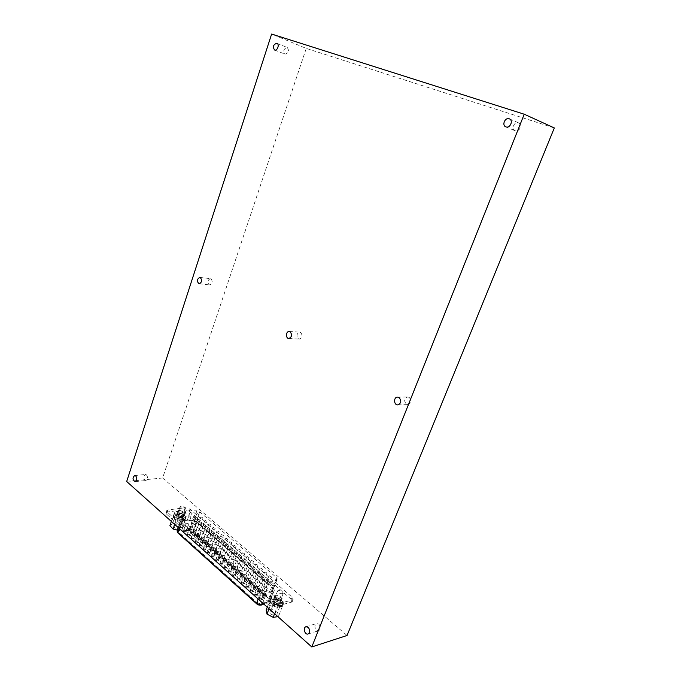 <?xml version="1.0" encoding="UTF-8"?>
<svg xmlns="http://www.w3.org/2000/svg" width="681" height="681" viewBox="0 0 681 681"><rect width="100%" height="100%" fill="white"/><g stroke="black" fill="none" stroke-linecap="round" stroke-linejoin="round"><path stroke-width="0.51" stroke-dasharray="3.4 2.55" d="M554.317 127.943L306.246 48.411L271.634 34.05M306.246 48.411L162.623 478.002L126.683 481.501M162.623 478.002L347.055 635.484M146.509 474.912C148.049 477.407 147.845 479.279 145.887 480.539L144.789 480.148C143.257 477.653 143.47 475.781 145.428 474.529L146.509 474.912M318.819 624.136C320.879 626.886 320.828 629.082 318.674 630.717L316.435 630.121C314.384 627.363 314.443 625.167 316.614 623.549L318.819 624.136M409.119 397.329C411.758 400.539 411.367 402.956 407.945 404.599L406.387 404.191C403.765 400.964 404.165 398.538 407.604 396.929L409.119 397.329M211.05 278.861C212.889 281.645 212.472 283.679 209.782 284.947L209.127 284.726C207.288 281.934 207.722 279.908 210.412 278.648L211.05 278.861M287.22 47.5L287.297 47.534C289.357 50.752 288.599 52.956 285.033 54.157L284.973 54.131C282.904 50.939 283.654 48.726 287.22 47.5M518.42 122.81L518.616 122.878C522.812 124.351 519.356 132.42 515.236 130.803L515.091 130.752C510.869 129.339 514.249 121.235 518.42 122.81M300.653 332.456C302.841 335.461 302.415 337.665 299.359 339.078L298.372 338.78C296.192 335.759 296.635 333.554 299.7 332.158L300.653 332.456M264.986 571.87L266.986 573.036L264.986 571.87M255.979 564.115L257.954 565.256L255.979 564.115M247.135 556.505L249.084 557.62L247.135 556.505M238.444 549.031L240.376 550.129L238.444 549.031M229.914 541.684L231.821 542.757L229.914 541.684M221.521 534.474L223.411 535.521L221.521 534.474M213.281 527.383L215.145 528.413L213.281 527.383M205.185 520.412L207.033 521.425L205.185 520.412M197.226 513.568L199.048 514.555L197.226 513.568M194.187 515.96L196.026 516.956L194.187 515.96M202.18 522.88L204.045 523.902L202.18 522.88M210.318 529.929L212.2 530.959L210.318 529.929M218.601 537.096L220.499 538.152L218.601 537.096M227.02 544.391L228.944 545.464L227.02 544.391M235.6 551.814L237.541 552.912L235.6 551.814M244.334 559.373L246.301 560.497L244.334 559.373M253.221 567.069L255.213 568.226L253.221 567.069M266.875 578.884L268.893 580.076L266.875 578.884M186.126 510.946L184.968 511.457L185.436 512.444L265.335 581.974L269.063 582.927L277.227 578.986L276.588 577.658L199.695 511.823L196.869 510.818L186.126 510.946L183.317 519.092L182.159 519.62L182.619 520.616L262.066 590.665L265.777 591.61L273.549 587.975L273.966 587.567L273.345 586.222L196.886 519.892L194.059 518.896L183.317 519.092M262.279 574.909L264.288 576.092L262.279 574.909M257.733 570.976L259.733 572.134L257.733 570.976M248.761 563.204L250.736 564.345L248.761 563.204M239.95 555.577L241.9 556.692L239.95 555.577M231.293 548.086L233.225 549.175L231.293 548.086M222.789 540.723L224.704 541.795L222.789 540.723M214.438 533.495L216.328 534.542L214.438 533.495M206.232 526.387L208.105 527.417L206.232 526.387M198.171 519.407L200.018 520.412L198.171 519.407M190.28 512.572L192.11 513.559L190.28 512.572M201.184 516.973L203.023 517.977L201.184 516.973M209.212 523.885L211.076 524.906L209.212 523.885M217.384 530.916L219.265 531.955L217.384 530.916M225.7 538.067L227.599 539.122L225.7 538.067M234.162 545.345L236.077 546.426L234.162 545.345M242.768 552.751L244.709 553.857L242.768 552.751M251.536 560.293L253.502 561.425L251.536 560.293M260.465 567.98L262.449 569.129L260.465 567.98M269.557 575.794L271.566 576.977L269.557 575.794M280.93 596.973L281.925 599.118C281.193 601.561 273.558 598.471 274.647 596.181C275.992 594.819 278.095 595.083 280.93 596.973M183.691 512.214L184.389 513.687C183.887 515.696 176.813 513.38 177.647 511.482C178.984 510.282 181.001 510.529 183.691 512.214M274.869 604.566L269.633 602.983L167.288 512.163L166.632 510.733L167.926 509.975L185.36 507.677L189.999 509.116L292.149 597.194L293.145 599.314L292.158 600.063L274.869 604.566L274.034 606.762L268.791 605.179L166.607 514.189L165.951 512.759L167.237 511.993L184.679 509.669L189.318 511.099L291.315 599.34L292.311 601.468L291.323 602.217L274.034 606.762M199.056 528.396L197.226 527.392L199.056 528.396M207.058 535.394L205.211 534.372L207.058 535.394M215.196 542.51L213.323 541.463L215.196 542.51M223.479 549.754L221.589 548.69L223.479 549.754M231.906 557.126L229.991 556.037L231.906 557.126M240.478 564.626L238.546 563.519L240.478 564.626M249.212 572.261L247.263 571.129L249.212 572.261M258.108 580.042L256.133 578.884L258.108 580.042M267.156 587.958L265.156 586.775L267.156 587.958M259.887 587.116L258.184 586.605L257.886 585.932L259.887 587.116M250.872 579.182L248.888 578.024L250.872 579.182M242.01 571.385L240.052 570.252L242.01 571.385M233.311 563.732L231.378 562.617L233.311 563.732M224.773 556.207L222.857 555.126L224.773 556.207M216.379 548.818L214.489 547.754L216.379 548.818M208.131 541.565L206.258 540.518L208.131 541.565M192.059 527.417L190.229 526.413L192.059 527.417M196.026 530.908L194.187 529.895L196.026 530.908M181.921 522.65L261.249 592.836L264.96 593.781L272.74 590.121L273.158 589.703L272.528 588.358L196.179 521.901L193.361 520.905L182.619 521.118L181.461 521.655L181.921 522.65L178.626 532.184L257.427 602.983L261.249 592.836M188.169 523.987L186.347 522.999L188.169 523.987M200.027 534.432L198.18 533.41L200.027 534.432M204.062 537.981L202.197 536.951L204.062 537.981M212.234 545.175L210.352 544.119L212.234 545.175M220.559 552.495L218.652 551.423L220.559 552.495M229.02 559.952L227.096 558.854L229.02 559.952M237.643 567.537L235.703 566.422L237.643 567.537M246.42 575.266L244.453 574.117L246.42 575.266M255.358 583.132L253.366 581.966L255.358 583.132M264.458 591.142L262.449 589.95L264.458 591.142M262.611 583.983L260.627 582.808L262.611 583.983M253.638 576.135L251.672 574.985L253.638 576.135M244.828 568.431L242.887 567.307L244.828 568.431M236.171 560.855L234.255 559.756L236.171 560.855M227.675 553.423L225.769 552.342L227.675 553.423M219.316 546.111L217.435 545.064L219.316 546.111M211.11 538.935L209.246 537.905L211.11 538.935M203.04 531.878L201.201 530.865L203.04 531.878M195.106 524.94L193.285 523.944L195.106 524.94M280.044 602.081C276.358 602.047 274.281 600.804 273.822 598.344C275.175 596.982 277.269 597.237 280.104 599.127L281.091 601.289L280.044 602.081M182.44 516.436C179.188 516.3 177.366 515.321 176.958 513.491C178.303 512.291 180.312 512.529 183.002 514.215L183.691 515.696L182.44 516.436M182.082 520.488L180.337 521.288L181.027 522.778L260.363 593.049C262.321 594.513 264.177 594.99 265.939 594.462L273.702 590.793L274.332 590.18L273.387 588.146L197.047 521.774L192.817 520.284L182.082 520.488L178.797 530.022L189.531 529.733L193.744 531.223L269.582 598.165L270.51 600.225L269.88 600.855L263.615 603.902M256.49 603.621L257.427 602.983L261.129 603.919L268.935 600.14L272.74 590.121M261.827 604.949L269.267 601.187L269.012 598.854L193.2 531.844L189.548 530.559L178.814 530.848C177.154 531.044 176.847 531.725 177.886 532.882L178.626 532.184L178.175 531.18L181.461 521.655M259.452 582.451L261.461 583.634L259.452 582.451M264.024 586.452L266.041 587.643L264.024 586.452M254.932 578.492L256.924 579.659L254.932 578.492M250.446 574.56L252.43 575.717L250.446 574.56M246.003 570.669L247.969 571.81L246.003 570.669M241.602 566.813L243.56 567.945L241.602 566.813M237.235 562.991L239.184 564.106L237.235 562.991M232.911 559.203L234.843 560.31L232.911 559.203M228.62 555.449L230.553 556.547L228.62 555.449M224.372 551.729L226.288 552.81L224.372 551.729M220.167 548.043L222.066 549.116L220.167 548.043M215.988 544.383L217.886 545.447L215.988 544.383M211.851 540.765L213.74 541.812L211.851 540.765M207.756 537.173L209.629 538.211L207.756 537.173M203.687 533.606L205.551 534.636L203.687 533.606M199.661 530.082L201.508 531.103L199.661 530.082M195.66 526.583L197.507 527.588L195.66 526.583M191.701 523.11L193.532 524.106L191.701 523.11M187.811 519.705L189.633 520.693L187.811 519.705M194.749 520.667L196.571 521.663L194.749 520.667M198.69 524.098L200.52 525.102L198.69 524.098M202.674 527.562L204.513 528.575L202.674 527.562M206.684 531.052L208.531 532.074L206.684 531.052M210.735 534.576L212.591 535.606L210.735 534.576M214.813 538.135L216.686 539.173L214.813 538.135M218.933 541.718L220.814 542.766L218.933 541.718M223.087 545.328L224.977 546.392L223.087 545.328M227.275 548.98L229.182 550.052L227.275 548.98M231.506 552.657L233.413 553.747L231.506 552.657M235.771 556.368L237.695 557.467L235.771 556.368M240.078 560.114L242.01 561.221L240.078 560.114M244.419 563.894L246.36 565.017L244.419 563.894M248.795 567.707L250.753 568.839L248.795 567.707M253.221 571.555L255.188 572.695L253.221 571.555M257.682 575.436L259.657 576.594L257.682 575.436M262.176 579.352L264.168 580.527L262.176 579.352M266.722 583.311L268.723 584.494L266.722 583.311M185.47 518.905L182.585 520.88L176.413 519.441L173.195 516.028L176.132 514.078L182.236 515.517L185.47 518.905L182.167 528.473L179.265 530.508L182.585 520.88M174.702 524.43L176.413 519.441M179.265 530.508L177.315 530.065M171.348 521.433L173.195 516.028M169.909 525.638L172.863 523.646L176.132 514.078M172.863 523.646L178.958 525.06L182.236 515.517M178.958 525.06L182.167 528.473M173.936 525.962L173.672 526.294C174.77 528.235 176.345 528.745 178.422 527.835C177.758 526.175 176.268 525.553 173.936 525.962M178.073 518.318C180.031 519.143 181.325 519.143 181.972 518.326C180.746 516.207 178.992 515.636 176.711 516.607L178.073 518.318M176.37 518.862C178.703 518.471 180.193 519.092 180.865 520.735C178.797 521.629 177.213 521.11 176.107 519.186L176.37 518.862M181.538 508.239L180.159 506.553C182.431 505.617 184.193 506.187 185.428 508.281C184.789 509.073 183.495 509.056 181.538 508.239M174.464 512.691C172.991 516.011 185.309 520.037 186.185 516.521C185.487 513.346 182.321 511.627 176.677 511.38L174.464 512.691L173.91 514.291C172.438 517.628 184.747 521.646 185.632 518.122C184.943 514.938 181.776 513.227 176.132 512.98L173.91 514.291C174.787 510.835 186.764 514.623 185.666 518.003L183.206 517.126L182.772 518.403C180.916 515.764 178.643 515.083 175.945 516.36C177.026 518.786 179.205 519.646 182.474 518.948L184.943 519.824C183.002 522.676 172.08 518.624 173.476 515.568L173.91 514.291C172.514 517.339 183.444 521.399 185.385 518.556L184.943 519.824M182.772 518.403L185.223 519.271C186.33 515.883 174.353 512.103 173.476 515.568M183.206 517.126C181.35 514.495 179.077 513.814 176.388 515.091C177.469 517.5 179.639 518.369 182.908 517.671L185.385 518.556M185.666 518.003L185.223 519.271M182.908 517.671L182.474 518.948M181.801 517.969L183.002 517.254L182.338 515.832C179.767 514.215 177.835 513.985 176.558 515.142C176.941 516.896 178.686 517.841 181.801 517.969M182.891 514.232L183.555 515.645C180.754 516.828 178.609 516.121 177.103 513.534C178.388 512.384 180.312 512.614 182.891 514.232M275.388 598.914L281.525 602.14L282.453 606.175L277.158 606.975L270.953 603.689L270.11 599.663L275.388 598.914L271.464 609.189L277.576 612.432L281.525 602.14M277.576 612.432L278.469 616.526L282.453 606.175M274.588 613.7L277.158 606.975M278.469 616.526L277.857 616.628M269.038 608.737L270.953 603.689M267.258 607.154L270.11 599.663M266.177 609.997L271.464 609.189M271.31 614.373C273.09 615.164 274.273 615.139 274.869 614.296C273.822 611.878 272.119 611.189 269.753 612.219L271.31 614.373M278.946 604.328L279.108 604.064C277.925 601.434 276.035 600.668 273.43 601.766C274.307 604.175 276.145 605.026 278.946 604.328M274.239 606.694L272.672 604.566C275.039 603.553 276.75 604.251 277.805 606.643C277.218 607.469 276.026 607.486 274.239 606.694M283.1 593.474C280.308 594.147 278.461 593.296 277.567 590.921C280.163 589.857 282.062 590.623 283.262 593.228L283.1 593.474M276.06 600.736L276.35 599.289C272.979 598.412 270.834 598.778 269.94 600.378L270.459 599.008C268.552 603.017 281.84 608.405 283.117 604.124C284.998 600.08 271.753 594.726 270.459 599.008C271.361 597.407 273.498 597.041 276.878 597.927L276.06 600.736L272.604 601.442C271.506 603.775 279.184 606.89 279.925 604.405C280.155 603.306 279.329 602.259 277.448 601.246L277.729 599.791C281.347 601.536 282.964 603.443 282.589 605.503L283.117 604.124C283.492 602.072 281.866 600.174 278.257 598.429L277.729 599.791M269.94 600.378C268.033 604.405 281.313 609.784 282.589 605.503M276.588 599.365L273.132 600.063C272.025 602.396 279.712 605.503 280.453 603.034C280.683 601.936 279.857 600.889 277.967 599.876L278.257 598.429M276.878 597.927L276.35 599.289M277.967 599.876L277.448 601.246M271.123 597.271L270.459 599.008L272.145 602.736C277.09 606.056 280.751 606.516 283.117 604.124L283.781 602.396C285.654 598.361 272.409 593.006 271.123 597.271L272.809 601C277.754 604.311 281.415 604.779 283.781 602.396M279.329 600.889L274.332 599.374L273.311 600.14C272.264 602.353 279.568 605.307 280.274 602.957L279.329 600.889M274.988 597.646C278.512 597.68 280.495 598.88 280.938 601.221C280.24 603.57 272.928 600.608 273.975 598.403L274.988 597.646M269.633 602.983L268.791 605.179M167.288 512.163L166.607 514.189M167.926 509.975L167.237 511.993M185.36 507.677L184.679 509.669M189.999 509.116L189.318 511.099M292.149 597.194L291.315 599.34M292.158 600.063L291.323 602.217M177.051 530.848L178.797 530.022L179.026 530.959L178.175 531.18L179.341 530.627L182.619 521.118M179.103 528.362L181.027 522.778M258.125 598.991L260.363 593.049M262.687 603.068L265.939 594.462M263.743 604.013L269.88 600.855L273.702 590.793M274.332 590.18L270.51 600.225L269.267 601.187L268.757 598.812L269.582 598.165L273.387 588.146M273.158 589.703L269.353 599.714L268.74 598.352L192.944 531.784L193.744 531.223L197.047 521.774M196.179 521.901L192.893 531.325L189.761 530.669L189.531 529.733L192.817 520.284M193.361 520.905L190.076 530.337L179.026 530.959L189.761 530.669L192.944 531.784L268.757 598.812L272.528 588.358M261.47 604.975L261.129 603.919L264.96 593.781M185.538 531.325L183.547 531.095L185.768 531.835L185.538 531.325M193.344 538.279L191.344 538.05L193.583 538.807L193.344 538.279M197.311 541.821L195.311 541.582L195.549 542.119L197.558 542.348L197.311 541.821M189.403 534.772L187.403 534.542L189.641 535.292L189.403 534.772M201.321 545.387L199.312 545.149L199.55 545.694L201.567 545.932L201.321 545.387M205.364 548.988L203.347 548.75L203.593 549.303L205.611 549.533L205.364 548.988M209.433 552.614L207.416 552.385L207.671 552.938L209.688 553.176L209.433 552.614M213.545 556.275L211.527 556.045L211.782 556.615L213.8 556.845L213.545 556.275M217.699 559.969L215.673 559.739L215.928 560.318L217.954 560.548L217.699 559.969M221.878 563.698L219.852 563.459L220.116 564.047L222.142 564.285L221.878 563.698M226.101 567.46L224.066 567.222L224.338 567.818L226.373 568.056L226.101 567.46M230.357 571.248L228.322 571.018L228.595 571.623L230.629 571.861L230.357 571.248M234.656 575.079L232.621 574.841L232.893 575.462L234.936 575.7L234.656 575.079M238.997 578.944L236.954 578.705L237.226 579.335L239.278 579.574L238.997 578.944M243.372 582.842L241.321 582.595L241.602 583.234L243.653 583.481L243.372 582.842M247.782 586.775L245.73 586.528L246.02 587.184L248.071 587.422L247.782 586.775M252.234 590.742L250.182 590.495L250.48 591.159L252.532 591.406L252.234 590.742M256.737 594.743L254.677 594.496L254.975 595.177L257.035 595.415L256.737 594.743M261.274 598.786L259.214 598.539L259.512 599.22L261.572 599.467L261.274 598.786M263.981 595.552L261.938 595.305L262.245 595.986L264.288 596.233L263.981 595.552M259.47 591.559L257.435 591.312L257.733 591.976L259.767 592.223L259.47 591.559M255 587.601L252.966 587.354L253.255 588.009L255.29 588.256L255 587.601M250.565 583.677L248.539 583.438L248.82 584.077L250.855 584.324L250.565 583.677M246.173 579.795L244.147 579.548L244.428 580.178L246.462 580.425L246.173 579.795M241.823 575.939L239.797 575.7L240.078 576.322L242.104 576.56L241.823 575.939M237.507 572.117L235.49 571.878L235.762 572.491L237.78 572.73L237.507 572.117M233.234 568.337L231.217 568.099L231.489 568.695L233.506 568.941L233.234 568.337M228.995 564.583L226.977 564.345L227.25 564.941L229.259 565.179L228.995 564.583M224.79 560.863L222.781 560.625L223.045 561.212L225.053 561.45L224.79 560.863M220.627 557.177L218.618 556.947L218.882 557.518L220.882 557.756L220.627 557.177M216.498 553.525L214.498 553.287L214.753 553.857L216.754 554.087L216.498 553.525M212.404 549.907L210.403 549.669L210.659 550.222L212.659 550.461L212.404 549.907M208.343 546.315L206.352 546.077L206.598 546.622L208.599 546.86L208.343 546.315M204.326 542.748L202.334 542.519L202.572 543.055L204.572 543.293L204.326 542.748M200.333 539.224L198.35 538.986L198.588 539.514L200.58 539.752L200.333 539.224M196.383 535.726L194.391 535.487L194.63 536.007L196.622 536.245L196.383 535.726M192.459 532.253L190.476 532.023L190.714 532.533L192.697 532.763L192.459 532.253M185.436 512.444L182.619 520.616M265.335 581.974L262.066 590.665M269.063 582.927L265.777 591.61M276.809 579.386L273.549 587.975M276.588 577.658L273.345 586.222M199.695 511.823L196.886 519.892M196.869 510.818L194.059 518.896M135.119 481.603L145.887 480.539M134.659 475.525L145.428 474.529M308.05 633.985L318.674 630.717M305.982 626.707L316.614 623.549M397.84 404.88L407.945 404.599M397.619 397.1L407.604 396.929M199.141 283.773L209.782 284.947M199.771 277.405L210.412 278.648M274.579 50.002L284.973 54.131M276.971 43.329L287.297 47.534M505.838 126.845L515.091 130.752M509.533 118.903L518.616 122.878M288.838 338.491L299.359 339.078M289.255 331.485L299.7 332.158M166.632 510.733L165.951 512.759M293.145 599.314L292.311 601.468M178.184 527.545L180.337 521.288M186.347 522.999L183.547 531.095C183.776 532.806 184.525 533.053 185.768 531.835L188.577 523.74M194.187 529.895L191.344 538.05C191.574 539.778 192.323 540.024 193.583 538.807L196.434 530.652M198.18 533.41L195.311 541.582C195.541 543.319 196.29 543.574 197.558 542.348L200.427 534.176M190.229 526.413L187.403 534.542C187.641 536.262 188.382 536.509 189.641 535.292L192.468 527.171M202.197 536.951L199.312 545.149C199.542 546.894 200.291 547.158 201.567 545.932L204.462 537.726M206.258 540.518L203.347 548.75C203.576 550.503 204.326 550.767 205.611 549.533L208.531 541.31M210.352 544.119L207.416 552.385C207.645 554.147 208.395 554.411 209.688 553.176L212.634 544.919M214.489 547.754L211.527 556.045C211.748 557.816 212.506 558.088 213.8 556.845L216.771 548.563M218.652 551.423L215.673 559.739C215.886 561.519 216.652 561.791 217.954 560.548L220.942 552.24M222.857 555.126L219.852 563.459C220.065 565.256 220.831 565.528 222.142 564.285L225.156 555.951M227.096 558.854L224.066 567.222C224.279 569.027 225.053 569.307 226.373 568.056L229.403 559.688M231.378 562.617L228.322 571.018C228.535 572.832 229.301 573.113 230.629 571.861L233.694 563.468M235.703 566.422L232.621 574.841C232.825 576.671 233.6 576.952 234.936 575.7L238.018 567.282M240.052 570.252L236.954 578.705C237.158 580.535 237.933 580.825 239.278 579.574L242.385 571.121M244.453 574.117L241.321 582.595C241.525 584.443 242.3 584.741 243.653 583.481L246.794 575.002M248.888 578.024L245.73 586.528C245.935 588.384 246.709 588.682 248.071 587.422L251.238 578.918M253.366 581.966L250.182 590.495C250.378 592.368 251.161 592.666 252.532 591.406L255.724 582.868M257.886 585.932L254.677 594.496C254.873 596.377 255.656 596.684 257.035 595.415L260.244 586.852M262.449 589.95L259.214 598.539C259.401 600.429 260.193 600.744 261.572 599.467L264.815 590.878M265.156 586.775L261.938 595.305C262.134 597.186 262.917 597.492 264.288 596.233L267.514 587.703M260.627 582.808L257.435 591.312C257.622 593.177 258.405 593.483 259.767 592.223L262.968 583.728M256.133 578.884L252.966 587.354C253.162 589.21 253.936 589.508 255.29 588.256L258.465 579.786M251.672 574.985L248.539 583.438C248.735 585.277 249.51 585.575 250.855 584.324L254.004 575.879M247.263 571.129L244.147 579.548C244.351 581.378 245.117 581.676 246.462 580.425L249.578 572.006M242.887 567.307L239.797 575.7C240.001 577.522 240.768 577.803 242.104 576.56L245.194 568.175M238.546 563.519L235.49 571.878C235.694 573.691 236.46 573.972 237.78 572.73L240.853 564.37M234.255 559.756L231.217 568.099C231.421 569.895 232.187 570.176 233.506 568.941L236.545 560.608M229.991 556.037L226.977 564.345C227.19 566.132 227.948 566.413 229.259 565.179L232.281 556.871M225.769 552.342L222.781 560.625C222.993 562.404 223.751 562.685 225.053 561.45L228.05 553.168M221.589 548.69L218.618 556.947C218.839 558.709 219.588 558.982 220.882 557.756L223.862 549.499M217.435 545.064L214.498 553.287C214.711 555.049 215.468 555.313 216.754 554.087L219.699 545.864M213.323 541.463L210.403 549.669C210.625 551.414 211.374 551.678 212.659 550.461L215.579 542.263M209.246 537.905L206.352 546.077C206.573 547.822 207.322 548.077 208.599 546.86L211.502 538.688M205.211 534.372L202.334 542.519C202.555 544.247 203.304 544.502 204.572 543.293L207.45 535.147M201.201 530.865L198.35 538.986C198.571 540.714 199.32 540.961 200.58 539.752L203.432 531.631M197.226 527.392L194.391 535.487C194.621 537.198 195.37 537.454 196.622 536.245L199.456 528.15M193.285 523.944L190.476 532.023C190.714 533.725 191.446 533.972 192.697 532.763L195.507 524.693M184.968 511.457L182.159 519.62M277.227 578.986L273.966 587.567M261.461 583.634L264.288 576.092M259.095 582.715L261.921 575.164M266.041 587.643L268.893 580.076M263.666 586.716L266.518 579.139M256.924 579.659L259.733 572.134M254.566 578.748L257.367 571.231M252.43 575.717L255.213 568.226M250.08 574.824L252.855 567.324M247.969 571.81L250.736 564.345M245.628 570.925L248.386 563.459M243.56 567.945L246.301 560.497M241.227 567.069L243.96 559.629M239.184 564.106L241.9 556.692M236.86 563.247L239.567 555.832M234.843 560.31L237.541 552.912M232.527 559.459L235.217 552.07M230.553 556.547L233.225 549.175M228.237 555.705L230.91 548.333M226.288 552.81L228.944 545.464M223.989 551.985L226.637 544.638M222.066 549.116L224.704 541.795M219.776 548.299L222.406 540.978M217.886 545.447L220.499 538.152M215.596 544.638L218.209 537.343M213.74 541.812L216.328 534.542M211.459 541.012L214.047 533.742M209.629 538.211L212.2 530.959M207.356 537.42L209.918 530.176M205.551 534.636L208.105 527.417M203.287 533.861L205.832 526.634M201.508 531.103L204.045 523.902M199.252 530.329L201.78 523.127M197.507 527.588L200.018 520.412M195.26 526.83L197.762 519.646M193.532 524.106L196.026 516.956M191.293 523.357L193.779 516.207M189.633 520.693L192.11 513.559M187.403 519.952L189.871 512.819M196.571 521.663L199.048 514.555M194.349 520.914L196.818 513.806M200.52 525.102L203.023 517.977M198.29 524.344L200.784 517.211M204.513 528.575L207.033 521.425M202.274 527.809L204.785 520.659M208.531 532.074L211.076 524.906M206.292 531.299L208.82 524.123M212.591 535.606L215.145 528.413M210.344 534.823L212.889 527.622M216.686 539.173L219.265 531.955M214.421 538.382L217.001 531.154M220.814 542.766L223.411 535.521M218.55 541.965L221.138 534.721M224.977 546.392L227.599 539.122M222.704 545.583L225.317 538.313M229.182 550.052L231.821 542.757M226.901 549.226L229.531 541.931M233.413 553.747L236.077 546.426M231.131 552.912L233.787 545.592M237.695 557.467L240.376 550.129M235.396 556.624L238.069 549.278M242.01 561.221L244.709 553.857M239.703 560.369L242.402 552.998M246.36 565.017L249.084 557.62M244.045 564.149L246.769 556.752M250.753 568.839L253.502 561.425M248.429 567.963L251.178 560.548M255.188 572.695L257.954 565.256M252.855 571.81L255.622 564.37M259.657 576.594L262.449 569.129M257.316 575.692L260.108 568.226M264.168 580.527L266.986 573.036M261.827 579.608L264.637 572.117M268.723 584.494L271.566 576.977M266.373 583.566L269.208 576.049M177.647 511.482L176.958 513.491M184.389 513.687L183.691 515.696M274.647 596.181L273.822 598.344M281.925 599.118L281.091 601.289M178.422 527.835L180.865 520.735M173.672 526.294L176.107 519.186M180.159 506.553L176.711 516.607M185.428 508.281L181.972 518.326M176.388 515.091L175.945 516.36M185.632 518.122L186.185 516.521M177.103 513.534L176.558 515.142M183.555 515.645L183.002 517.254M274.869 614.296L277.805 606.643M269.753 612.219L272.672 604.566M277.567 590.921L273.43 601.766M283.262 593.228L279.108 604.064M273.132 600.063L272.604 601.442M280.453 603.034L279.925 604.405M273.975 598.403L273.311 600.14M280.938 601.221L280.274 602.957"/><path stroke-width="1.02" d="M271.634 34.05L126.683 481.501L311.787 646.95L524.234 114.212L271.634 34.05M524.234 114.212L554.317 127.943L347.055 635.484L311.787 646.95M290.14 331.775C292.336 334.822 291.902 337.061 288.838 338.491C285.475 338.534 285.841 331.162 289.178 331.485L290.14 331.775M509.192 118.775L509.388 118.843C513.704 120.367 509.992 128.709 505.838 126.845C501.582 125.423 504.987 117.183 509.192 118.775M276.835 43.278L276.912 43.312C279.797 44.231 277.354 51.237 274.579 50.002C272.502 46.776 273.251 44.537 276.835 43.278M200.41 277.618C202.248 280.436 201.823 282.487 199.141 283.773C196.579 281.389 196.792 279.261 199.771 277.405L200.41 277.618M399.023 397.508C401.679 400.76 401.279 403.22 397.84 404.88C393.754 405.255 393.405 397.074 397.508 397.1L399.023 397.508M308.204 627.32C310.264 630.112 310.213 632.334 308.05 633.985C304.833 635.211 302.67 627.559 305.982 626.707L308.204 627.32M135.749 475.908C137.281 478.428 137.077 480.326 135.119 481.603C132.523 479.841 132.369 477.815 134.659 475.525L135.749 475.908M263.615 603.902L262.083 604.643C260.321 605.188 258.474 604.719 256.524 603.247L177.724 532.363L256.49 603.621M258.125 598.991L256.55 603.715L261.47 604.975M177.315 530.065L173.102 529.094L174.702 524.43M173.102 529.094L169.909 525.638L171.348 521.433M277.857 616.628L273.175 617.378L274.588 613.7M273.175 617.378L266.995 614.083L269.038 608.737M266.995 614.083L266.177 609.997L267.258 607.154M179.103 528.362L177.724 532.363L177.051 530.848L178.184 527.545M177.051 530.848L177.775 532.823L256.55 603.715C257.912 605.034 259.674 605.443 261.827 604.949L262.687 603.068M261.827 604.949L263.743 604.013"/></g></svg>
